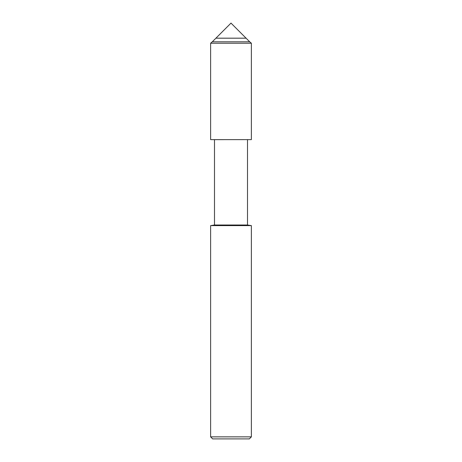 <?xml version="1.0" encoding="UTF-8"?>
<svg xmlns="http://www.w3.org/2000/svg" width="462" height="462" viewBox="0 0 462 462"><rect width="100%" height="100%" fill="white"/><g stroke="black" fill="none" stroke-linecap="round" stroke-linejoin="round"><path stroke-width="0.69" d="M215.916 38.184L246.084 38.184L231 23.1L215.916 38.184L246.084 38.184L249.705 41.805L212.295 41.805L215.916 38.184M210.62 225.618L210.62 436.861L251.38 436.861L251.38 225.618L210.62 225.618L214.495 225.011L214.495 139.645L210.62 139.622L251.38 139.622L251.38 43.22L249.705 41.805M214.495 139.645L251.38 139.622L210.62 139.622L210.62 43.22L212.295 41.805M214.495 225.011L247.505 225.011L247.505 139.645M210.62 436.861L212.659 438.9L249.341 438.9L251.38 436.861M210.62 43.22L251.38 43.22M251.38 225.618L247.505 225.011"/></g></svg>
